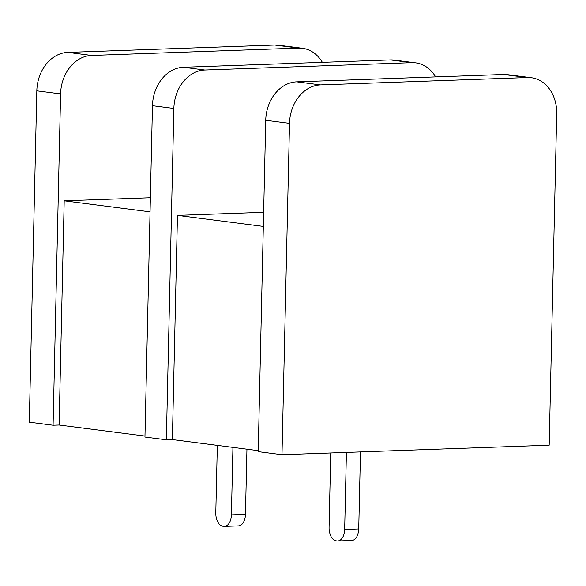 <?xml version="1.0" encoding="UTF-8"?>
<svg xmlns="http://www.w3.org/2000/svg" width="586" height="586" viewBox="0 0 586 586"><rect width="100%" height="100%" fill="white"/><g stroke="black" fill="none" stroke-linecap="round" stroke-linejoin="round"><path stroke-width="0.88" d="M263.319 226.423L177.463 215.377L172.372 439.595L258.228 450.641M435.625 76.905A37.497 30.011 97.3 0 0 415.708 62.849A37.497 30.011 97.3 0 0 411.768 62.673L390.364 59.919L183.447 67.265L204.851 70.02L411.768 62.673M204.851 70.02A37.497 30.011 97.3 0 0 173.866 108.461L166.351 439.815L172.372 439.595M177.463 215.377L263.641 212.315M527.415 77.55L503.63 74.488L296.714 81.842L320.491 84.897A37.497 30.011 97.3 0 0 289.513 123.338L281.991 454.692L549.177 445.199L556.7 113.845A37.497 30.011 97.3 0 0 531.348 77.726A37.497 30.011 97.3 0 0 527.415 77.55L320.491 84.897M503.63 74.488A37.497 30.011 -82.7 0 1 507.564 74.671L531.348 77.726M289.513 123.338L265.729 120.284L258.206 451.63L281.991 454.692M265.729 120.284A37.497 30.011 -82.7 0 1 296.714 81.842M173.866 108.461L152.463 105.707L144.947 437.061L166.351 439.815M390.364 59.919A37.497 30.011 -82.7 0 1 394.305 60.102L415.708 62.849M152.463 105.707A37.497 30.011 -82.7 0 1 183.447 67.265M322.359 62.336A37.497 30.011 97.3 0 0 302.442 48.279A37.497 30.011 97.3 0 0 298.501 48.096L274.724 45.041A37.497 30.011 -82.7 0 1 278.658 45.225L302.442 48.279M91.584 55.45A37.497 30.011 97.3 0 0 60.6 93.892L53.084 425.238L29.3 422.184L36.823 90.83A37.497 30.011 -82.7 0 1 67.8 52.388L91.584 55.45L298.501 48.096M150.053 211.854L64.196 200.808L59.113 425.026L53.084 425.238M64.196 200.808L150.375 197.746M59.113 425.026L144.969 436.072M67.8 52.388L274.724 45.041M232.935 447.389L231.404 514.852A12.496 7.428 -92 0 1 224.416 526.389A12.496 7.428 -92 0 1 223.684 526.353L222.944 526.257A12.496 7.428 -92 0 1 215.795 512.845L217.325 445.382M231.404 514.852L245.461 514.354L246.94 449.191M245.461 514.354A12.496 7.428 88 0 1 238.473 525.891L224.416 526.389M346.414 452.399L344.663 529.429A12.496 7.428 -92 0 1 337.675 540.959A12.496 7.428 -92 0 1 336.95 540.929L336.21 540.834A12.496 7.428 -92 0 1 329.061 527.415L330.746 452.956M344.663 529.429L358.727 528.924L360.478 451.901M358.727 528.924A12.496 7.428 88 0 1 351.739 540.46L337.675 540.959M60.6 93.892L36.823 90.83"/></g></svg>
